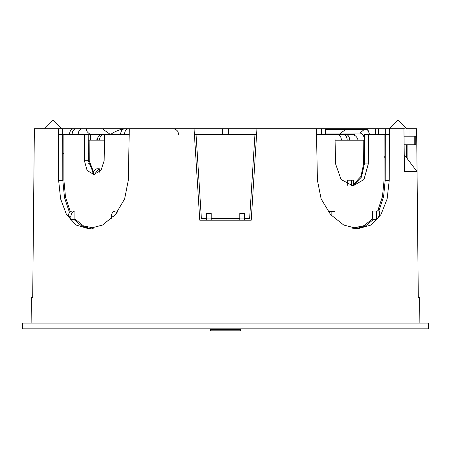 <?xml version="1.0" encoding="UTF-8"?>
<svg xmlns="http://www.w3.org/2000/svg" width="451" height="451" viewBox="0 0 451 451"><rect width="100%" height="100%" fill="white"/><g stroke="black" fill="none" stroke-linecap="round" stroke-linejoin="round"><path stroke-width="0.68" d="M378.885 211.096L383.587 196.721L385.199 180.259L389.247 180.259L387.138 198.919L380.977 214.575L370.993 225.038L357.993 228.73L343.707 225.038L330.594 214.586L321.14 198.93L317.414 180.259L316.41 128.744L385.317 128.744L385.317 134.46L384.128 134.46L384.094 179.955L382.471 196.597L377.634 211.096M428.45 323.113L22.55 323.113L22.55 328.835L428.45 328.835L428.45 323.113M378.829 211.096L378.806 208.565M404.243 154.766L417.057 171.589L418.297 297.389L419.65 297.389L419.875 323.113M33.943 171.589L32.703 297.389L31.35 297.389L32.703 297.389L34.366 128.744L58.557 128.744L58.619 180.259L60.614 198.93L66.494 214.586L76.067 225.038L88.638 228.73L102.535 225.038L115.371 214.575L124.634 198.919L128.298 180.259L129.302 128.744L87.274 128.744C85.583 129.911 86.609 131.816 90.358 134.46L69.488 134.46C69.753 130.959 71.134 129.054 73.626 128.744L87.274 128.744M31.35 297.389L31.125 323.113M417.057 171.589L404.44 171.589L403.933 128.744L385.317 128.744M389.247 180.259L389.343 128.744M316.444 134.46L321.433 134.46L321.433 128.744L256.946 128.744L251.23 220.212L199.77 220.212L194.054 128.744L123.659 128.744C118.63 129.922 114.266 131.827 110.568 134.46M244.363 218.938L239.791 218.938L239.791 213.255L244.363 213.255L244.363 220.212L251.23 220.212L256.591 134.46L254.945 134.46L249.634 218.47L244.363 218.47M194.054 128.744L228.358 128.744L228.358 134.46L194.409 134.46L199.77 220.212L206.637 220.212L206.637 213.255L211.209 213.255L211.209 218.938L206.637 218.938M58.517 134.46L63.873 134.46L63.873 179.955L65.491 196.997L70.322 211.739M91.017 228.031L92.776 228.392M356.025 228.657L365.575 225.895L373.541 219.389L376.63 219.389L379.426 215.646L379.398 211.096L372.661 211.096L372.706 218.707L363.918 225.725L352.361 228.144M353.685 184.989L361.476 177.08L364.391 163.91L364.583 134.46L384.128 134.46M368.49 134.46L368.298 163.91L363.963 179.498L353.003 185.908L341.063 179.498L335.589 163.91L334.941 134.46L345.793 134.46C348.172 134.793 349.474 136.698 349.711 140.176L363.794 140.176L363.63 163.899L360.93 176.431L353.68 184.217M321.433 134.46L334.941 134.46M351.605 185.863L351.571 180.191L347.659 180.191L347.687 185.293M335.07 140.176L347.208 140.176C346.977 136.709 345.675 134.804 343.296 134.46M352.829 185.908L353.691 185.863L353.657 180.191L351.571 180.191M359.881 128.744L350.269 128.744M93.599 172.073L89.247 160.742L89.157 140.148L88.216 140.148M73.626 128.744L62.745 128.744L62.802 180.259L64.499 197.611L69.499 212.545M74.945 211.062C72.493 211.384 71.134 213.272 70.858 216.734L70.841 219.592L68.202 215.905C68.71 212.9 70.063 211.282 72.25 211.062L74.945 211.062L74.894 218.915L83.288 225.776L94.067 228.15M70.841 219.592L74.071 219.592L81.614 225.923L90.674 228.646M359.988 228.031L353.623 228.161L364.154 225.601M129.262 134.46L90.358 134.46L90.358 140.148M78.17 134.46C78.429 130.965 79.799 129.059 82.291 128.744M77.831 128.744L96.711 128.744M62.745 128.744L58.557 128.744M120.586 134.46C120.84 130.965 122.215 129.059 124.701 128.744L129.302 128.744M228.358 128.744L256.946 128.744M389.292 128.744L397.867 120.163L407.044 129.025M419.65 297.389L418.297 297.389L416.634 128.744L407.044 128.744M110.365 134.46L102.276 128.744L87.071 128.744M364.459 153.611L363.698 153.611M384.111 156.441L385.255 157.997M356.961 228.161L358.218 228.392M352.919 228.161L356.217 228.64M385.199 180.259L385.317 134.46L389.376 134.46M211.209 218.938L211.209 220.212L213.419 220.212M237.581 220.212L239.791 220.212L239.791 218.938M89.219 153.611L88.278 153.611M63.873 153.611L62.745 153.611M211.209 218.47L239.791 218.47M228.358 134.46L254.945 134.46M196.055 134.46L201.366 218.47L206.637 218.47M222.642 134.46L222.642 128.744M76.191 128.744C73.71 129.054 72.335 130.959 72.075 134.46M69.488 134.46L63.873 134.46M128.603 128.744C126.117 129.048 124.735 130.953 124.465 134.46M93.363 172.992L88.306 160.753L88.193 134.46M89.157 140.148L97.478 140.148C97.726 136.692 99.073 134.798 101.52 134.46L104.632 134.46L104.142 160.753L100.945 170.472L93.825 174.475L87.116 170.472L84.416 160.753L84.298 134.46M94.028 174.475L93.222 174.402C93.487 170.974 94.834 169.091 97.264 168.759L99.288 168.759L95.578 172.203M100.178 134.787L100.178 134.46M118.117 211.062L115.371 211.062C112.913 211.389 111.549 213.278 111.284 216.734L111.273 218.82M74.071 219.592L75.469 219.592M117.931 211.322L115.36 214.586M98.335 136.653L96.621 140.148M103.538 134.46C101.097 134.793 99.75 136.687 99.496 140.148L104.525 140.148M99.288 168.759L99.299 172.243M364.549 140.176L363.794 140.176M339.969 134.46L350.269 134.46C354.475 134.415 357.057 136.32 358.026 140.176M348.877 134.46L354.96 134.46L354.96 135.61M341.384 140.176C341.153 136.709 339.845 134.804 337.466 134.46M364.555 139.551L364.307 140.176M364.307 139.742C364.132 135.836 362.7 133.597 360.011 133.028L325.413 133.028M368.185 130.576A5.716 4.206 -130.7 0 0 364.414 129.347A5.716 4.036 -90 0 1 365.333 128.879A5.575 3.969 90 0 1 368.185 130.576L369.549 134.46M375.655 134.46L375.655 128.744M378.338 134.46L378.338 128.744M325.413 134.46L325.413 128.744M92.438 172.203L91.965 170.252M335.014 219.039L334.969 211.508L331.13 211.508L331.152 215.217M328.102 211.508L331.13 211.508M373.541 219.389L372.712 219.389L372.706 218.707M376.63 219.389L376.579 211.096M240.671 330.837L240.671 329.692L239.797 328.835L240.671 329.692L210.329 329.692L210.329 330.837L240.671 330.837L240.671 329.692L239.797 328.835M210.329 329.692L211.203 328.835L210.329 329.692M406.441 129.025L403.933 128.744M403.938 129.025L409.012 129.025L409.012 136.174M414.773 136.174L415.754 136.174L415.754 144.748L414.773 144.748L414.773 136.174L404.023 136.174M404.124 144.748L414.773 144.748M360.011 133.028L364.414 129.347L325.413 129.347M340.742 134.46L340.742 133.028L345.945 129.347A5.716 4.036 -90 0 1 347.755 128.744M347.208 140.176L349.711 140.176M364.391 163.91L368.298 163.91M62.802 180.259L58.619 180.259M407.867 128.744L407.867 129.025M407.867 144.748L407.867 159.558M88.306 160.753L84.416 160.753M70.858 216.734L68.699 216.734M113.415 216.734L111.284 216.734M99.496 140.148L97.478 140.148M94.654 174.424L93.396 174.424M88.531 163.736L89.484 163.736M178.602 134.46L178.06 132.025C178.337 132.244 176.713 128.913 172.885 128.744M93.492 228.161L94.039 228.161M353.257 228.161L352.434 228.161M44.559 128.744L53.133 120.163L61.708 128.744M406.441 144.748L406.441 157.681"/></g></svg>
